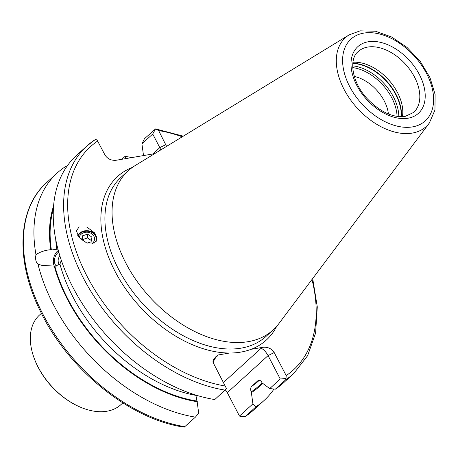 <?xml version="1.0" encoding="UTF-8"?>
<svg xmlns="http://www.w3.org/2000/svg" width="458" height="458" viewBox="0 0 458 458"><rect width="100%" height="100%" fill="white"/><g stroke="black" fill="none" stroke-linecap="round" stroke-linejoin="round"><path stroke-width="0.69" d="M76.669 230.42L76.606 231.25L78.724 236.941L86.654 242.94L94.422 243.009L96.844 239.534L96.907 238.71L94.789 233.013L86.854 227.019L79.091 226.95L76.669 230.42M122.836 402.903L120.912 404.649A60.536 38.907 -132.3 0 1 78.203 406.189L77.683 405.943A59.563 38.283 -132.3 0 1 38.237 367.448A59.563 38.283 -132.3 0 1 34.075 357.967L33.886 357.429A60.536 38.907 -132.3 0 1 39.485 315.058L41.409 313.312M78.203 406.189A60.536 38.907 -132.3 0 1 38.111 367.064A60.536 38.907 -132.3 0 1 33.886 357.429M223.424 382.527L261.083 348.303L263.144 347.267L251.058 349.334A110.533 71.042 -132.3 0 1 240.776 352.105A110.533 71.042 -132.3 0 1 229.527 353.026L217.441 355.099L217.647 355.746L213.577 359.45M349.173 34.871L135.144 165.567A107.63 69.175 47.7 0 0 128.337 170.662A107.63 69.175 47.7 0 0 136.501 280.554A107.63 69.175 47.7 0 0 248.276 341.657A107.63 69.175 47.7 0 0 273.117 329.955A107.63 69.175 47.7 0 0 278.836 323.669L429.323 123.059L434.957 110.063L435.1 94.422L430.016 77.717L420.341 61.532L407.093 47.477L391.63 37.012L375.468 31.224L360.137 30.841L349.173 34.871A60.032 38.587 47.7 0 0 347.914 95.997A60.032 38.587 47.7 0 0 412.28 133.089A60.032 38.587 47.7 0 0 429.323 123.059M57.966 249.106L51.886 249.931L50.746 249.707C45.205 250.165 40.281 251.814 35.97 254.648C35.151 259.033 35.821 262.199 37.98 264.146L41.901 265.377L55.321 266.167L59.935 264.111L61.32 260.27M197.53 395.598L197.478 395.643C196.247 397.109 196.11 398.918 197.066 401.071L198.692 413.162L195.429 417.129A153.756 98.819 47.7 0 1 37.98 264.146M53.62 205.808A140.234 90.129 47.7 0 0 50.746 249.707M54.256 265.961A9.2 5.215 102.5 0 1 53.832 264.942L53.964 265.331A9.687 5.49 102.5 0 0 54.199 265.949A140.234 90.129 47.7 0 0 197.415 401.746M66.633 166.798L65.591 166.552A153.756 98.819 47.7 0 0 57.164 173.015A153.756 98.819 47.7 0 0 35.97 254.648M184.917 426.684A153.756 98.819 47.7 0 1 46.768 321.287A153.756 98.819 47.7 0 1 46.659 182.565C17.427 208.316 15.223 260.757 40.201 310.885C67.807 369.142 130.169 419.625 184.231 427.159L195.429 417.129M252.896 403.876L256.022 406.744L245.511 416.299L240.553 416.488L239.482 416.064L252.896 403.876L251.27 391.779C250.314 389.632 250.452 387.823 251.682 386.357L258.043 380.609M251.625 392.454A140.234 90.129 47.7 0 0 262.623 383.306M256.022 406.744A153.756 98.819 47.7 0 0 263.997 400.578A153.756 98.819 47.7 0 0 273.993 389.031M143.434 154.947L141.923 143.846L144.413 138.78L155.56 128.904L183.292 136.169M152.846 153.974L159.813 147.642L152.726 134.028L155.56 128.904L158.64 130.57L166.563 146.383M131.795 157.581A153.756 98.819 47.7 0 0 125.074 156.355L125.647 158.64M121.857 159.281L125.074 156.355M154.632 153.665L116.029 160.283C111.214 160.649 107.533 158.892 104.985 155.01L96.552 139.02L95.298 139.547A153.756 98.819 47.7 0 0 86.877 146.01L76.503 155.439A153.756 98.819 47.7 0 0 76.612 294.156A153.756 98.819 47.7 0 0 214.768 399.553L226.544 388.676L212.798 361.917L217.441 355.099M304.129 289.943L307.249 285.786M263.144 347.267C267.959 346.895 271.64 348.653 274.187 352.534L268.073 355.608L227.305 392.661L239.482 416.064M286.027 378.485L285.735 379.739L275.361 389.168L269.728 388.579L280.256 379.006L286.027 378.485L286.181 375.577L274.187 352.534M275.361 389.168A153.756 98.819 47.7 0 0 283.33 383.002L293.704 373.573L307.621 355.694L315.596 333.086L317.291 306.94L312.688 278.538M258.306 380.461A135.597 87.152 47.7 0 1 257.78 380.816C259.257 379.819 260.585 380.3 261.758 382.247L262.113 382.922L269.728 388.579M227.305 392.661A7.746 4.981 47.7 0 0 225.33 389.947M388.418 113.99A33.898 21.789 47.7 0 0 354.303 76.457M402.416 116.698A41.163 26.455 47.7 0 0 388.464 79.681A41.163 26.455 47.7 0 0 352.941 62.265M280.256 379.006L268.073 355.608C265.783 351.595 263.453 349.162 261.083 348.303M152.726 134.028L141.923 143.846M165.928 144.568L159.813 147.642L160.792 149.909M213.176 362.845L215.174 357.211L217.647 355.746M77.711 235.315A10.168 8.662 -179.7 0 1 88.972 230.889A10.168 8.662 -179.7 0 1 96.896 239.036M53.832 264.942A9.2 5.215 102.5 0 1 56.723 251.9A9.2 5.215 102.5 0 1 58.366 250.612M56.866 251.757A9.687 5.49 102.5 0 1 57.01 251.602A9.687 5.49 102.5 0 1 58.332 250.48M56.758 266.138A7.265 4.116 102.5 0 1 54.599 259.188A7.265 4.116 102.5 0 1 58.824 252.249M92.035 243.73A7.797 6.641 0.3 0 0 92.825 243.009A7.797 6.641 0.3 0 0 91.6 233.672A7.797 6.641 0.3 0 0 80.642 234.702A7.797 6.641 0.3 0 0 79.108 237.456M96.117 241.475A9.687 8.25 0.3 0 0 96.415 239.482A9.687 8.25 0.3 0 0 89.957 231.656A9.687 8.25 0.3 0 0 79.165 234.267A9.687 8.25 0.3 0 0 78.003 235.836M81.627 240.015L82.366 235.876L87.57 234.147L91.944 237.124L91.102 241.83L87.197 243.129M82.205 240.467L82.366 235.876M87.57 234.147L87.547 237.954L82.343 239.683M87.547 237.954L91.337 240.536M367.722 47.065A41.163 26.455 47.7 0 0 358.225 51.542C348.681 58.87 351.607 81.942 367.018 98.487C380.025 111.912 392.735 117.889 405.153 116.406L413.597 112.462A41.163 26.455 47.7 0 0 410.471 70.435A41.163 26.455 47.7 0 0 367.722 47.065M132.299 167.451A110.533 71.042 47.7 0 0 115.273 271.817A110.533 71.042 47.7 0 0 229.527 353.026M128.337 170.662L121.198 177.149A107.63 69.175 47.7 0 0 129.362 287.04A107.63 69.175 47.7 0 0 241.137 348.143A107.63 69.175 47.7 0 0 265.978 336.447L273.117 329.955M412.509 126.889A55.241 35.506 47.7 0 0 426.512 73.423A55.241 35.506 47.7 0 0 363.698 33.119A55.241 35.506 47.7 0 0 349.7 86.585A55.241 35.506 47.7 0 0 412.509 126.889M408.004 118.227A45.039 28.946 47.7 0 0 419.419 74.637A45.039 28.946 47.7 0 0 368.209 41.781A45.039 28.946 47.7 0 0 356.793 85.371A45.039 28.946 47.7 0 0 408.004 118.227M59.935 264.111A135.597 87.152 47.7 0 0 197.478 395.643M55.71 239.236A135.597 87.152 47.7 0 0 56.781 249.192M54.8 266.081A139.472 89.636 47.7 0 0 197.066 401.071M53.414 208.848A139.472 89.636 47.7 0 0 51.365 249.845M251.682 386.357A135.597 87.152 47.7 0 0 258.404 381.119L259.32 380.289M251.27 391.779A139.472 89.636 47.7 0 0 262.05 382.802M245.511 416.299A153.756 98.819 47.7 0 0 253.486 410.133L263.997 400.578M182.267 136.793A150.848 96.953 47.7 0 0 158.64 130.57M95.533 139.369L86.877 146.01A153.756 98.819 47.7 0 0 86.986 284.727A153.756 98.819 47.7 0 0 225.141 390.124M97.697 141.012A150.848 96.953 47.7 0 0 87.06 276.266A150.848 96.953 47.7 0 0 225.239 386.02M251.058 349.334A110.533 71.042 47.7 0 0 276.684 326.314M286.181 375.577A150.848 96.953 47.7 0 0 311.967 279.495M285.735 379.739A153.756 98.819 47.7 0 0 293.704 373.573M397.069 116.406A41.283 26.535 47.7 0 0 352.723 67.612M398.832 116.613A42.251 27.154 47.7 0 0 352.683 65.838M401.174 116.727A42.251 27.154 47.7 0 0 352.797 63.496M401.385 116.727A42.188 27.114 47.7 0 0 352.815 63.29M46.659 182.565L57.164 173.015M253.486 410.133L245.293 416.471M56.723 251.9L57.01 251.602M59.906 255.913A7.265 7.265 0 0 0 59.443 264.816"/></g></svg>
